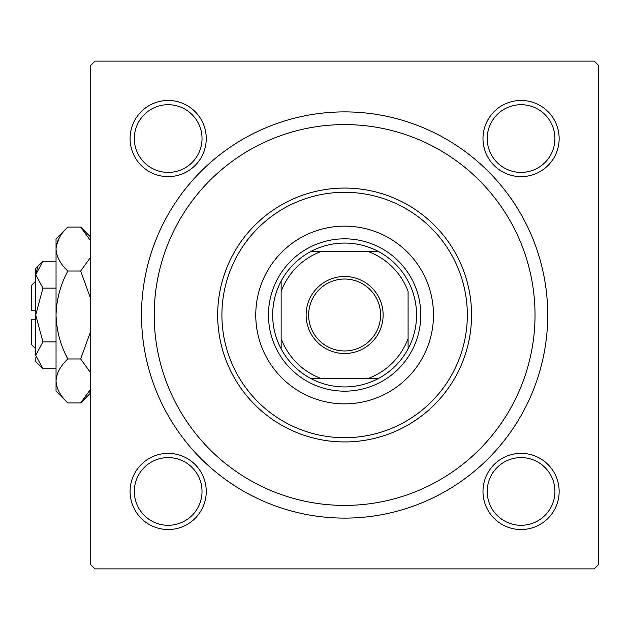 <?xml version="1.0" encoding="UTF-8"?>
<svg xmlns="http://www.w3.org/2000/svg" width="630" height="630" viewBox="0 0 630 630"><rect width="100%" height="100%" fill="white"/><g stroke="black" fill="none" stroke-linecap="round" stroke-linejoin="round"><path stroke-width="0.94" d="M130.087 491.447A38.084 38.084 0 0 1 168.171 453.364A38.084 38.084 0 0 1 206.254 491.447A38.084 38.084 0 0 1 168.171 529.531A38.084 38.084 0 0 1 130.087 491.447M202.025 491.447A33.855 33.855 0 0 0 168.171 457.593A33.855 33.855 0 0 0 134.324 491.447A33.855 33.855 0 0 0 168.171 525.294A33.855 33.855 0 0 0 202.025 491.447M130.087 138.553A38.084 38.084 0 0 1 168.171 100.469A38.084 38.084 0 0 1 206.254 138.553A38.084 38.084 0 0 1 168.171 176.636A38.084 38.084 0 0 1 130.087 138.553M202.025 138.553A33.855 33.855 0 0 0 168.171 104.706A33.855 33.855 0 0 0 134.324 138.553A33.855 33.855 0 0 0 168.171 172.407A33.855 33.855 0 0 0 202.025 138.553M482.982 138.553A38.084 38.084 0 0 1 521.065 100.469A38.084 38.084 0 0 1 559.149 138.553A38.084 38.084 0 0 1 521.065 176.636A38.084 38.084 0 0 1 482.982 138.553M554.92 138.553A33.855 33.855 0 0 0 521.065 104.706A33.855 33.855 0 0 0 487.218 138.553A33.855 33.855 0 0 0 521.065 172.407A33.855 33.855 0 0 0 554.92 138.553M482.982 491.447A38.084 38.084 0 0 1 521.065 453.364A38.084 38.084 0 0 1 559.149 491.447A38.084 38.084 0 0 1 521.065 529.531A38.084 38.084 0 0 1 482.982 491.447M554.92 491.447A33.855 33.855 0 0 0 521.065 457.593A33.855 33.855 0 0 0 487.218 491.447A33.855 33.855 0 0 0 521.065 525.294A33.855 33.855 0 0 0 554.92 491.447M141.514 315A203.104 203.104 0 0 1 344.618 111.896A203.104 203.104 0 0 1 547.722 315A203.104 203.104 0 0 1 344.618 518.104A203.104 203.104 0 0 1 141.514 315M594.271 61.118L94.972 61.118L90.736 65.355L90.736 564.645L94.972 568.882L594.271 568.882L598.5 564.645L598.5 65.355L594.271 61.118M433.479 315A88.862 88.862 0 0 0 344.618 226.139A88.862 88.862 0 0 0 255.764 315A88.862 88.862 0 0 0 344.618 403.862A88.862 88.862 0 0 0 433.479 315M221.91 315A122.708 122.708 0 0 0 344.618 437.708A122.708 122.708 0 0 0 467.326 315A122.708 122.708 0 0 0 344.618 192.292A122.708 122.708 0 0 0 221.91 315M471.563 315A126.937 126.937 0 0 1 344.618 441.937A126.937 126.937 0 0 1 217.681 315A126.937 126.937 0 0 1 344.618 188.063A126.937 126.937 0 0 1 471.563 315M154.208 315A190.41 190.41 0 0 0 344.618 505.41A190.41 190.41 0 0 0 535.027 315A190.41 190.41 0 0 0 344.618 124.59A190.41 190.41 0 0 0 154.208 315M344.618 276.491A38.509 38.509 0 0 1 383.127 315A38.509 38.509 0 0 1 344.618 353.509A38.509 38.509 0 0 1 306.117 315A38.509 38.509 0 0 1 344.618 276.491M344.618 350.965A35.965 35.965 0 0 0 380.583 315A35.965 35.965 0 0 0 344.618 279.035A35.965 35.965 0 0 0 308.653 315A35.965 35.965 0 0 0 344.618 350.965M344.618 243.07A71.93 71.93 0 0 0 310.771 251.527L321.064 251.527L310.771 251.527A71.93 71.93 0 0 0 281.145 348.855L281.145 338.562L281.145 348.855A71.93 71.93 0 0 0 378.473 378.473L368.18 378.473L378.473 378.473A71.93 71.93 0 0 0 408.09 348.855L408.09 291.438A67.701 67.701 0 0 0 368.18 251.527L321.064 251.527A67.701 67.701 0 0 0 281.145 291.438L281.145 338.562A67.701 67.701 0 0 0 321.064 378.473L368.18 378.473A67.701 67.701 0 0 0 408.09 338.562L408.09 348.855A71.93 71.93 0 0 0 378.473 251.527L368.18 251.527L378.473 251.527A71.93 71.93 0 0 0 344.618 243.07M344.618 391.167A76.167 76.167 0 0 1 268.459 315A76.167 76.167 0 0 1 344.618 238.833A76.167 76.167 0 0 1 420.785 315A76.167 76.167 0 0 1 344.618 391.167M310.771 378.473L321.064 378.473L310.771 378.473M281.145 281.145L281.145 291.438L281.145 281.145M35.729 348.855L31.5 344.618L31.5 319.229L35.729 319.229M35.879 357.163L35.729 361.541L42.934 368.747L35.729 355.312L42.934 341.87L35.729 315L42.934 288.13L35.729 274.688L42.934 261.253L56.038 261.253M42.934 288.13L56.038 288.13M37.737 267.781L35.879 272.837M42.934 368.747L56.038 368.747M42.934 341.87L56.038 341.87M89.176 392.214L90.736 389.033L80.648 402.948L67.827 402.948L56.038 391.167L56.038 238.833L67.827 227.052L80.648 227.052L90.736 240.967M67.827 402.948C60.456 396.105 56.535 388.773 56.038 380.961C56.495 373.236 60.417 365.912 67.827 358.974C60.433 345.169 56.511 330.514 56.038 315C56.511 299.463 60.441 284.799 67.827 271.026C60.456 264.183 56.535 256.851 56.038 249.039C56.495 241.314 60.417 233.99 67.827 227.052M67.827 271.026L80.648 271.026L90.736 298.856M90.736 257.111L80.648 271.026M59.299 237.786L56.283 246.007M56.038 380.961L56.283 383.993M67.827 358.974L80.648 358.974L90.736 372.889M90.736 331.144L80.648 358.974M35.729 355.312L35.729 268.459L42.934 261.253M35.729 310.771L31.5 310.771L31.5 285.382L35.729 281.145M90.736 392.86L80.648 402.948M90.736 237.14L80.648 227.052"/></g></svg>
